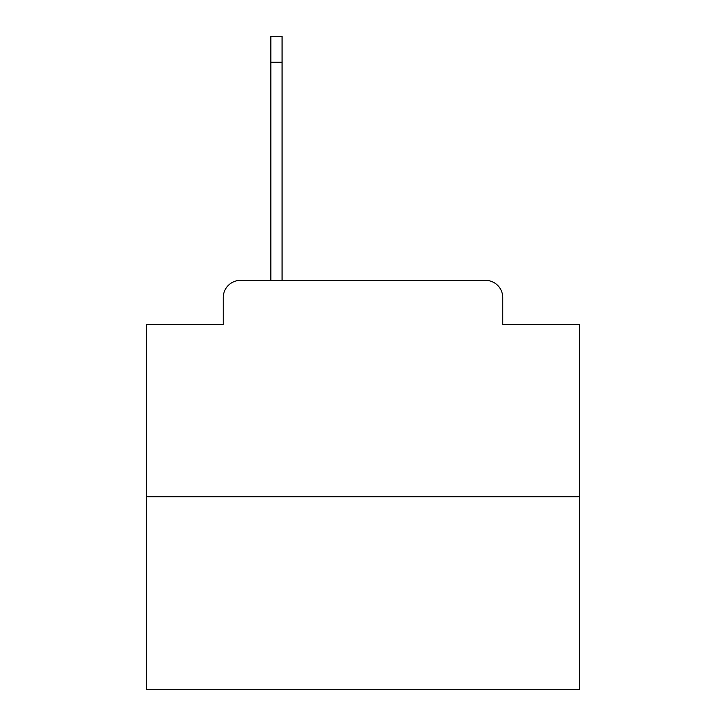 <?xml version="1.0" encoding="UTF-8"?>
<svg xmlns="http://www.w3.org/2000/svg" width="726" height="726" viewBox="0 0 726 726"><rect width="100%" height="100%" fill="white"/><g stroke="black" fill="none" stroke-linecap="round" stroke-linejoin="round"><path stroke-width="1.09" d="M223.236 297.66L223.236 324.486L223.236 297.66A17.306 17.306 0 0 1 240.542 280.354L270.834 280.354L270.834 36.3L282.078 36.3L282.078 280.354L295.5 280.354M579.357 496.711L146.643 496.711L146.643 689.7L579.357 689.7L579.357 324.486L502.764 324.486L502.764 297.66A17.306 17.306 0 0 0 485.458 280.354L240.542 280.354M146.643 496.711L146.643 324.486L223.236 324.486M430.5 280.354L485.458 280.354M502.764 324.486L502.764 297.66M270.834 62.264L282.078 62.264"/></g></svg>
